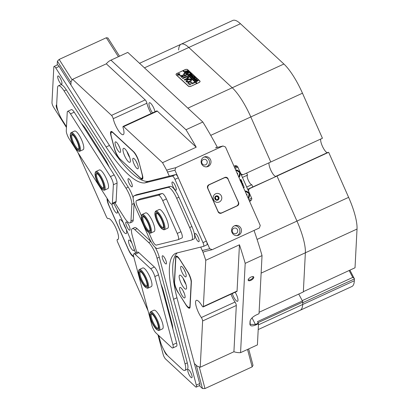 <?xml version="1.0" encoding="UTF-8"?>
<svg xmlns="http://www.w3.org/2000/svg" width="409" height="409" viewBox="0 0 409 409"><rect width="100%" height="100%" fill="white"/><g stroke="black" fill="none" stroke-linecap="round" stroke-linejoin="round"><path stroke-width="0.61" d="M250.886 280.344A3.241 1.421 147.5 0 0 253.575 278.089A3.241 1.421 147.5 0 0 252.987 276.581A3.241 1.421 147.5 0 0 251.06 277.021A3.241 1.421 147.5 0 0 248.217 279.618A3.241 1.421 147.5 0 0 250.886 280.344M248.355 279.306A2.694 1.181 147.5 0 0 248.437 279.715A2.694 1.181 147.5 0 0 250.64 279.654A2.694 1.181 147.5 0 0 252.982 276.821A2.694 1.181 147.5 0 0 252.644 276.576M177.987 292.415A7.955 2.132 65.3 0 1 176.1 288.851A7.955 2.132 65.3 0 1 174.362 282.302L175.655 257.287A7.955 2.132 65.3 0 1 176.841 256.126A7.955 2.132 65.3 0 1 179.709 259.234L187.757 271.878A7.955 2.132 65.3 0 1 191.381 281.99L190.088 307.006A7.955 2.132 65.3 0 1 189.975 307.67A7.955 2.132 65.3 0 1 186.039 305.058L178.089 292.312M119.719 158.999A7.955 2.132 65.3 0 1 115.885 152.971A7.955 2.132 65.3 0 1 114.556 149.27L110.916 135.532A7.955 2.132 65.3 0 1 111.693 131.524A7.955 2.132 65.3 0 1 112.608 132.168L133.631 151.667A7.955 2.132 65.3 0 1 138.799 161.397L142.439 175.129A7.955 2.132 65.3 0 1 142.736 178.646A7.955 2.132 65.3 0 1 140.742 178.498L119.817 158.82M248.662 348.923L253.007 365.324L252.154 366.868L204.986 388.545L202.47 388.55L196.31 365.309L194.372 363.514L197.143 366.091A160.359 42.945 -114.7 0 0 200.221 367.236L202.619 320.968A2.566 0.685 -114.7 0 0 201.335 317.532A11.544 3.093 65.3 0 1 198.084 311.592A11.544 3.093 65.3 0 1 196.315 300.349A11.544 3.093 65.3 0 1 201.949 305.733A2.566 0.685 -114.7 0 0 203.201 306.929A2.566 0.685 -114.7 0 0 203.365 306.546L205.763 260.272A160.359 42.945 -114.7 0 0 203.038 252.302L204.751 251.515M201.335 317.532L235.027 302.046A11.544 3.093 65.3 0 1 231.775 296.106A11.544 3.093 65.3 0 1 230.973 294.163M168.411 169.51L166.698 170.297A160.359 42.945 -114.7 0 0 162.521 162.685L123.636 126.621A2.566 0.685 -114.7 0 0 123.124 126.401A2.566 0.685 -114.7 0 0 123.145 127.905A11.544 3.093 65.3 0 1 123.237 134.658A11.544 3.093 65.3 0 1 115.364 124.924A11.544 3.093 65.3 0 1 113.227 118.702A2.566 0.685 -114.7 0 0 111.514 115.379L72.633 79.31A160.359 42.945 -114.7 0 0 71.079 81.606L70.905 84.898L71.028 82.592L57.403 61.197L59.141 59.433L106.309 37.756L107.945 37.971L119.546 56.197M151.141 113.523A11.544 3.093 65.3 0 1 149.055 109.438A11.544 3.093 65.3 0 1 146.918 103.221L113.227 118.702M152.516 112.894A6.544 1.754 65.3 0 1 150.379 109.111A6.544 1.754 65.3 0 1 149.377 102.736A6.544 1.754 65.3 0 1 153.835 108.257A6.544 1.754 65.3 0 1 155.037 111.734M235.155 292.241A6.544 1.754 65.3 0 1 236.555 294.925A6.544 1.754 65.3 0 1 237.563 301.295A6.544 1.754 65.3 0 1 233.099 295.779A6.544 1.754 65.3 0 1 232.256 293.575M242.435 177.44L247.547 175.088L246.658 173.073M247.419 175.149A5.261 1.411 -114.7 0 0 248.289 180.236A5.261 1.411 -114.7 0 0 251.806 184.694L246.693 187.046M349.168 270.615L352.778 277.414L302.241 300.641L298.744 294.051L302.415 300.968L257.491 321.612L258.508 323.703L257.409 344.905L240.564 352.645L245.19 263.345A160.359 42.945 -114.7 0 0 239.454 244.786L205.763 260.272M302.415 300.968L302.813 302.077L258.043 322.655M258.452 324.812L302.686 304.48A38.487 10.307 65.3 0 1 300.186 310.273A38.487 10.307 -114.7 0 0 302.686 304.48L302.813 302.077M139.546 63.303L181.126 44.192A38.487 10.307 65.3 0 1 188.8 47.47L232.235 87.761A38.487 10.307 65.3 0 1 250.809 116.938A38.487 10.307 -114.7 0 0 232.235 87.761L188.8 47.47A38.487 10.307 -114.7 0 0 181.126 44.192A38.487 10.307 -114.7 0 0 178.626 49.985M240.502 173.073L240.533 173.068A2.566 2.469 76.1 0 0 243.82 174.377L270.773 161.99L250.809 116.938L210.737 135.359M257.087 239.423L296.965 221.095A38.487 10.307 65.3 0 1 305.365 252.788A38.487 10.307 -114.7 0 0 296.965 221.095L277 176.049L275.814 176.34A7.699 2.06 65.3 0 1 271.157 170.865A7.699 2.06 65.3 0 1 269.122 162.746A7.699 2.06 65.3 0 0 270.666 169.817A7.699 2.06 65.3 0 0 275.814 176.34L327.476 152.598A7.699 2.06 65.3 0 1 322.328 146.069A7.699 2.06 65.3 0 1 320.784 139.004M259.101 312.271L303.34 291.939L305.365 252.788L261.131 273.12M258.508 323.703L255.702 324.997C252.067 326.454 250.129 326.157 249.889 324.112L250.073 321.034M250.155 320.712L250.032 321.387C250.502 319.01 252.563 316.878 256.218 314.986L259.025 313.693L262.036 255.605L245.19 263.345M249.454 201.095A2.566 2.469 76.1 0 0 250.374 199.761M247.834 189.623A2.566 2.469 -103.9 0 1 248.861 188.728L277 176.049L250.047 188.437A2.566 2.469 76.1 0 0 248.841 191.811L248.81 191.816M251.806 184.694L252.793 186.923M243.396 174.525L242.21 174.817A2.566 2.469 -103.9 0 1 241.295 174.863M236.095 166.606A2.566 2.469 76.1 0 0 234.49 165.977M251.402 197.675L248.841 191.811M251.438 197.67A2.566 2.469 -103.9 0 1 251.571 198.058M251.627 199.183A2.566 2.469 -103.9 0 1 250.226 201.044L249.51 201.223M249.567 201.346L250.226 201.044M162.521 162.685L196.213 147.199A160.359 42.945 -114.7 0 0 185.988 129.75L202.833 122.01A160.359 42.945 65.3 0 1 217.24 147.071L215.584 147.833M127.705 52.444A160.359 42.945 65.3 0 1 127.746 52.424A160.359 42.945 65.3 0 1 127.792 52.403L110.946 60.149A160.359 42.945 -114.7 0 0 110.9 60.169A160.359 42.945 -114.7 0 0 106.325 63.824L72.633 79.31M200.221 367.236L233.917 351.75A160.359 42.945 -114.7 0 0 240.564 352.645M254.05 230.431A160.359 42.945 65.3 0 1 262.036 255.605M127.792 52.403L202.833 122.01M217.24 147.071L217.378 147.388M185.988 129.75L110.946 60.149M111.514 115.379L145.205 99.893L106.325 63.824M145.205 99.893A2.566 0.685 65.3 0 1 146.918 103.221M123.124 126.401L156.816 110.916A2.566 0.685 65.3 0 1 157.327 111.136L123.636 126.621M196.213 147.199L157.327 111.136M203.365 306.546L237.062 291.06L239.454 244.786M237.062 291.06A2.566 0.685 65.3 0 1 236.893 291.443L203.201 306.929M235.027 302.046A2.566 0.685 65.3 0 1 236.31 305.482L202.619 320.968M233.917 351.75L236.31 305.482M133.717 256.683A7.955 2.132 65.3 0 1 128.538 249.919L108.814 205.405A7.955 2.132 65.3 0 1 107.122 198.452M78.037 152.762L106.279 216.489A2.566 0.685 -114.7 0 0 108.027 218.651A2.566 0.685 -114.7 0 0 108.053 218.641A11.544 3.093 65.3 0 1 108.16 218.58A11.544 3.093 65.3 0 1 115.788 227.777A11.544 3.093 65.3 0 1 117.802 239.562A11.544 3.093 65.3 0 1 117.357 239.638A2.566 0.685 -114.7 0 0 117.255 239.654A2.566 0.685 -114.7 0 0 117.649 242.154L148.032 310.722M203.038 252.302L200.727 247.082L202.256 250.538L209.715 248.692L212.179 249.679L259.347 227.997L260.252 225.466L225.471 146.979L223.007 145.998L175.839 167.675L174.934 170.205L167.475 172.051L169.29 176.151L166.698 170.297M177.153 73.283A2.05 1.074 -14.8 0 0 176.054 74.627A2.05 1.074 -14.8 0 0 176.243 74.929L188.411 86.217A2.05 1.074 -14.8 0 0 191.095 86.212L198.958 82.598A2.05 1.074 -14.8 0 0 200.057 81.253A2.05 1.074 -14.8 0 0 199.868 80.951L187.695 69.663A2.05 1.074 -14.8 0 0 185.016 69.668L177.174 73.349M240.533 173.068L237.905 167.22M237.368 166.391A2.566 2.469 -103.9 0 0 234.654 165.901L233.989 166.202M237.537 166.57A2.566 2.469 -103.9 0 1 237.941 167.209M250.15 320.789L250.19 324.378L255.502 324.444L258.309 323.156M250.006 323.519L249.889 324.112M141.09 178.339A7.699 2.06 -114.7 0 0 142.444 178.84A7.699 2.06 -114.7 0 0 142.782 178.472M111.851 131.601A7.699 2.06 -114.7 0 0 111.355 131.621A7.699 2.06 -114.7 0 0 110.921 133.947M131.32 254.214A7.699 2.06 -114.7 0 0 133.636 256.32M107.429 198.932A7.699 2.06 -114.7 0 0 107.69 201.172M177.005 256.203A7.699 2.06 -114.7 0 0 176.504 256.218A7.699 2.06 -114.7 0 0 176.008 257.358L175.655 257.287M187.48 306.494A7.699 2.06 -114.7 0 0 189.689 307.865A7.699 2.06 -114.7 0 0 190.021 307.502M186.202 275.988A5.772 1.544 -114.7 0 0 184.587 270.472A5.772 1.544 -114.7 0 0 181.494 266.397A5.772 1.544 -114.7 0 0 180.63 267.235A5.772 1.544 -114.7 0 0 183.002 274.142A5.772 1.544 -114.7 0 0 186.126 276.474A5.772 1.544 -114.7 0 0 186.202 275.988M185.113 297.057A5.772 1.544 -114.7 0 0 183.493 291.535A5.772 1.544 -114.7 0 0 180.4 287.461A5.772 1.544 -114.7 0 0 179.541 288.304A5.772 1.544 -114.7 0 0 181.908 295.211A5.772 1.544 -114.7 0 0 185.032 297.537A5.772 1.544 -114.7 0 0 185.113 297.057M186.586 287.982A7.699 2.06 -114.7 0 0 183.943 279.674A7.699 2.06 -114.7 0 0 179.658 275.15A7.699 2.06 -114.7 0 0 179.157 276.31A7.699 2.06 -114.7 0 0 181.806 284.618A7.699 2.06 -114.7 0 0 186.085 289.137A7.699 2.06 -114.7 0 0 186.586 287.982M185.364 303.79A8.983 2.403 -114.7 0 0 189.357 307.343A8.983 2.403 -114.7 0 0 189.94 305.988L191.161 282.425A8.983 2.403 -114.7 0 0 187.066 271.003L180.379 260.502A8.983 2.403 -114.7 0 0 176.391 256.949A8.983 2.403 -114.7 0 0 175.804 258.304L174.587 281.867A8.983 2.403 -114.7 0 0 178.682 293.284L185.364 303.79M183.15 278.314A7.699 2.06 -114.7 0 0 185.962 284.429M183.206 290.973A3.333 0.895 -114.7 0 0 184.193 293.12M184.301 269.904A3.333 0.895 -114.7 0 0 185.287 272.057M116.565 142.368A5.772 1.544 -114.7 0 0 115.9 141.903A5.772 1.544 -114.7 0 0 115.548 145.532A5.772 1.544 -114.7 0 0 119.085 151.877A5.772 1.544 -114.7 0 0 120.532 151.979A5.772 1.544 -114.7 0 0 119.566 147.25A5.772 1.544 -114.7 0 0 116.565 142.368M118.707 145.415A3.333 0.895 -114.7 0 0 119.694 147.567M134.27 158.789A5.772 1.544 -114.7 0 0 133.6 158.324A5.772 1.544 -114.7 0 0 133.247 161.954A5.772 1.544 -114.7 0 0 136.79 168.298A5.772 1.544 -114.7 0 0 138.232 168.401A5.772 1.544 -114.7 0 0 137.271 163.672A5.772 1.544 -114.7 0 0 134.27 158.789M136.407 161.836A3.333 0.895 -114.7 0 0 137.398 163.983M124.996 148.994A7.699 2.06 -114.7 0 0 123.462 148.339A7.699 2.06 -114.7 0 0 123.968 154.178A7.699 2.06 -114.7 0 0 128.354 161.673A7.699 2.06 -114.7 0 0 129.888 162.327A7.699 2.06 -114.7 0 0 129.382 156.489A7.699 2.06 -114.7 0 0 124.996 148.994M126.954 151.499A7.699 2.06 -114.7 0 0 129.765 157.613M138.937 162.404A8.983 2.403 -114.7 0 0 133.109 151.417L113.303 133.048A8.983 2.403 -114.7 0 0 111.509 132.281A8.983 2.403 -114.7 0 0 111.391 136.851L114.413 148.262A8.983 2.403 -114.7 0 0 120.246 159.249L140.052 177.618A8.983 2.403 -114.7 0 0 141.841 178.38A8.983 2.403 -114.7 0 0 141.964 173.815L139.05 162.353M131.933 243.197A5.772 1.544 -114.7 0 0 129.367 240.124A5.772 1.544 -114.7 0 0 129.765 245.717A5.772 1.544 -114.7 0 0 133.999 250.201A5.772 1.544 -114.7 0 0 134.019 248.795M111.923 204.183A5.772 1.544 -114.7 0 0 113.15 208.232A5.772 1.544 -114.7 0 0 117.383 212.716A5.772 1.544 -114.7 0 0 117.04 209.71M123.569 223.273A7.699 2.06 -114.7 0 0 119.771 219.602A7.699 2.06 -114.7 0 0 120.952 227.102A7.699 2.06 -114.7 0 0 126.197 233.59A7.699 2.06 -114.7 0 0 126.079 228.902M123.262 222.767A7.699 2.06 -114.7 0 0 124.321 225.553A7.699 2.06 -114.7 0 0 126.064 228.866M107.536 199.106A8.983 2.403 -114.7 0 0 109.489 206.668L128.073 248.606A8.983 2.403 -114.7 0 0 133.61 256.198M248.723 199.449L251.601 198.125L237.9 167.199L235.017 168.523M239.945 180.236L240.957 179.5L241.238 180.139L240.896 180.047M240.502 180.896L241.315 180.308L241.596 180.947L241.259 180.855M240.86 181.703L241.673 181.115L241.954 181.754L241.474 181.719M241.392 182.905L241.576 182.496M242.133 182.077L241.213 182.501L242.159 182.133L241.596 183.365M241.821 183.876L242.598 183.201L242.905 183.902L242.332 183.805M242.164 184.648L242.915 184.49L243.432 185.4L242.573 184.704M243.595 186.075L243.549 185.717L243.631 186.069M234.582 167.537L237.21 166.33L235.369 166.785A1.028 0.276 65.3 0 1 235.379 166.78M237.21 166.33A1.028 0.276 65.3 0 1 237.9 167.199M251.601 198.125A1.028 0.276 65.3 0 1 251.76 199.122A1.028 0.276 65.3 0 1 251.75 199.127L251.76 199.122M243.018 186.801L244.301 186.974L243.6 188.043M243.508 187.746L244.219 187.01L243.631 186.893M243.411 187.772L244.117 187.031L243.074 187.107M243.432 185.4L242.675 184.679L242.414 185.4M242.675 184.679L243.104 184.894M242.082 185.119L242.419 184.525L242.915 184.49M242.854 183.922L241.893 184.03M241.831 183.892L242.588 183.498L242.44 183.252M241.438 183.007L241.693 182.445L241.274 182.639M241.576 181.693L240.809 182.061M240.865 181.719L241.514 181.161M241.545 180.972L240.446 181.299M240.507 180.911L241.157 180.354M241.187 180.164L240.088 180.481M240.19 180.083L240.799 179.546M237.67 174.505L237.619 173.222L236.929 172.833M237.154 173.339L237.619 173.222M247.01 195.589L246.964 194.306L246.274 193.917M246.494 194.423L246.964 194.306M177.608 74.755A1.155 0.603 -14.8 0 0 177.618 74.811A1.155 0.603 -14.8 0 0 177.895 75.087M178.206 73.947A1.155 0.603 -14.8 0 0 177.588 74.704A1.155 0.603 -14.8 0 0 179.203 74.873A1.155 0.603 -14.8 0 0 179.822 74.116A1.155 0.603 -14.8 0 0 178.206 73.947M179.26 74.924A1.283 0.67 -14.8 0 0 179.945 74.08A1.283 0.67 -14.8 0 0 178.155 73.896A1.283 0.67 -14.8 0 0 177.465 74.74A1.283 0.67 -14.8 0 0 179.26 74.924M179.955 74.136A1.283 0.67 -14.8 0 0 179.546 73.84M184.27 73.104L182.731 75.466L179.653 75.588L180.328 76.094L184.29 76.146L186.555 75.174L186.054 74.714L183.789 75.481L184.97 73.543L184.27 73.104M184.934 73.487L184.208 73.283L182.762 75.573L179.694 75.639M187.562 79.433A2.889 1.513 -14.8 0 0 186.018 81.325A2.889 1.513 -14.8 0 0 186.141 81.59L187.24 81.115A1.667 0.874 165.2 0 1 187.199 81.013A1.667 0.874 165.2 0 1 188.089 79.919A1.667 0.874 165.2 0 1 190.103 79.801L191.156 79.285A2.889 1.513 -14.8 0 0 187.562 79.433M191.156 79.377A2.889 1.513 -14.8 0 0 187.593 79.535A2.889 1.513 -14.8 0 0 186.034 81.376M189.551 75.108L189.193 74.97L190.64 74.494L191.979 74.397L191.877 74.939L190.221 75.926L189.807 75.537L191.34 75.026L191.877 74.428L190.717 74.545L189.571 75.266M191.821 74.387L191.877 74.939M190.492 75.609L190.262 75.905M188.769 74.147L189.745 74.121L190.395 72.966L190.829 73.369L190.027 74.182L191.008 73.538L191.422 73.922L189.178 74.954L188.764 74.571L189.986 74.203L188.794 74.233M189.791 74.203L190.333 72.996M190.027 74.182L190.977 73.6M189.858 72.945L190.262 72.879M188.212 73.395L187.716 73.6L186.918 72.858L187.378 72.628L187.353 73.129L189.367 72.015L189.781 72.398L187.491 73.257L188.212 73.395M187.23 72.761L187.353 73.129M187.378 73.237L189.336 72.071M186.315 72.347L186.985 71.381L188.636 71.294L187.956 72.275L186.939 72.521L186.228 72.204M186.346 72.449L187.01 71.488L188.738 71.447M197.235 83.39L183.385 70.491L185.072 69.719A1.922 1.007 -14.8 0 1 187.583 69.714L199.756 81.002A1.922 1.007 -14.8 0 1 199.929 81.284L200.027 81.647M197.215 83.324L198.902 82.546A1.922 1.007 -14.8 0 0 199.929 81.284M185.456 71.503L185.671 70.854L186.729 71.048L187.659 70.43L188.074 70.813L185.829 71.846L185.308 71.294M185.487 71.611L185.696 70.962L186.755 71.156L187.634 70.491M190.712 76.422L191.376 75.455L193.033 75.374L192.353 76.35L191.335 76.601L190.625 76.278M190.742 76.529L191.407 75.563L193.13 75.527M191.887 76.78L191.898 77.347L192.864 76.907L192.23 76.749L192.951 76.417L192.961 76.861L193.912 76.232L194.326 76.616L192.082 77.649L191.376 76.994L191.857 76.749L191.898 77.347M192.966 76.432L192.961 76.861M192.987 76.969L193.886 76.294M194.178 76.953L194.582 76.887M192.818 78.242L192.532 77.981L195.165 77.347L194.045 78.206L195.645 77.792L193.794 79.239L193.431 78.901L195.047 77.981L193.355 78.83L192.976 78.477L194.592 77.582L192.803 78.288M194.183 79.51L193.897 79.249L196.535 78.62L195.415 79.474L197.01 79.06L195.165 80.507L194.802 80.169L196.412 79.249L194.725 80.098L194.347 79.745L195.957 78.85L194.168 79.556M195.553 80.783L195.267 80.517L197.9 79.888L196.78 80.742L198.38 80.333L196.53 81.774L196.167 81.437L197.782 80.517L196.09 81.365L195.712 81.018L197.327 80.118L195.507 80.706M191.039 86.161A1.922 1.007 -14.8 0 1 188.523 86.166L176.356 74.878A1.922 1.007 -14.8 0 1 176.177 74.596A1.922 1.007 -14.8 0 1 177.209 73.334L182.823 70.752L196.657 83.579L191.059 86.227M188.856 82.73L187.843 83.196L189.602 84.827L190.64 84.581L188.856 82.73L187.874 83.226M187.532 77.485A1.283 0.67 165.2 0 1 187.562 77.562A1.283 0.67 165.2 0 1 186.877 78.405L184.137 79.76L184.704 80.092L187.373 78.865A2.439 1.278 -14.8 0 0 188.682 77.265A2.439 1.278 -14.8 0 0 188.569 77.04L187.532 77.485M185.717 77.327A1.283 0.67 165.2 0 1 187.261 77.235L188.258 76.749A2.439 1.278 -14.8 0 0 185.216 76.866L182.542 78.093L182.838 78.554L185.717 77.327M187.511 81.371L186.463 81.887A2.889 1.513 -14.8 0 0 189.807 81.846A2.889 1.513 -14.8 0 0 191.601 79.847A2.889 1.513 -14.8 0 0 191.473 79.581L190.379 80.057A1.667 0.874 165.2 0 1 190.42 80.159A1.667 0.874 165.2 0 1 189.433 81.294A1.667 0.874 165.2 0 1 187.511 81.371L186.489 81.902M181.57 77.378L183.268 76.626L182.685 76.263L181.274 76.912L181.57 77.378M192.414 83.073L191.228 82.163L190.405 82.603L191.831 83.937L194.684 82.72L194.393 82.26L192.44 83.18L191.458 82.265L190.451 82.654M178.585 74.474L178.871 73.85L178.667 74.469L179.485 74.418L178.252 74.985L178.073 74.397L178.534 74.397L178.84 73.865M178.027 74.775L178.073 74.397L178.559 74.504M197.215 83.4L183.416 70.599L182.91 70.829M194.75 82.674L194.214 82.362L192.44 83.18M183.252 76.677L182.716 76.371L181.233 77.066M190.43 80.215A1.667 0.874 165.2 0 1 190.451 80.266A1.667 0.874 165.2 0 1 189.464 81.401A1.667 0.874 165.2 0 1 187.542 81.478M191.611 79.898A2.889 1.513 -14.8 0 0 191.504 79.689L190.41 80.118M188.258 76.836A2.439 1.278 -14.8 0 0 185.246 76.969L182.506 78.247M187.573 77.618A1.283 0.67 165.2 0 1 187.593 77.669A1.283 0.67 165.2 0 1 186.903 78.513L184.168 79.786M188.692 77.321A2.439 1.278 -14.8 0 0 188.6 77.143L187.593 77.669M186.622 75.128L186.085 74.821L183.789 75.481M190.706 84.53L188.881 82.838M177.695 74.331A1.283 0.67 -14.8 0 0 177.486 74.791M179.745 74.596A1.155 0.603 -14.8 0 0 179.853 74.218A1.155 0.603 -14.8 0 0 179.832 74.167M178.053 74.883L178.104 74.504M178.171 74.791L178.682 74.55L178.191 74.484L178.196 74.893M178.084 74.832L178.191 74.484M187.685 70.537L188.017 70.844M185.885 71.11L185.706 71.636L186.668 71.197L185.86 71.002L185.676 71.534L186.642 71.089M188.462 71.284L188.743 71.503M186.862 72.408L186.458 72.112L186.887 72.516L188.554 71.744L188.544 71.34L187.194 71.519L186.432 72.004L186.862 72.408L188.544 71.34M186.432 72.004L186.453 72.419M189.393 72.117L189.72 72.424M187.757 73.554L188.212 73.477M190.42 73.073L190.768 73.395M191.039 73.646L191.366 73.947M188.989 74.719L189.986 74.203M188.8 74.254L188.314 74.065M192.01 74.504L191.903 75.046M190.108 75.685L191.34 75.026M191.371 75.133L191.908 74.535M192.859 75.363L193.14 75.578M191.254 76.483L190.855 76.186L191.284 76.59L192.951 75.818L192.941 75.414L191.591 75.593L190.824 76.084L191.254 76.483L192.941 75.414M190.824 76.084L190.85 76.498M191.928 77.454L192.864 76.907M192.992 76.539L192.818 76.81L192.992 76.539M193.943 76.34L194.27 76.641M191.918 76.882L191.714 77.255L191.918 76.882M192.813 78.114L192.532 77.981M194.602 77.618L195.052 77.495M195.057 78.012L195.538 77.868M193.759 79.003L193.978 78.738M194.004 78.845L195.047 77.981M193.319 78.584L193.559 78.308M193.59 78.416L194.592 77.582M194.152 79.28L193.897 79.249M195.967 78.891L196.417 78.763M196.422 79.285L196.903 79.136M195.129 80.271L195.344 80.006M195.374 80.113L196.412 79.249M194.689 79.852L194.929 79.576M194.955 79.683L195.957 78.85M195.522 80.547L195.267 80.517M197.337 80.159L197.787 80.031M197.792 80.553L198.273 80.404M196.494 81.539L196.714 81.279M196.739 81.381L197.782 80.517M196.054 81.12L196.294 80.844M196.325 80.951L197.327 80.118M59.714 82.347A4.489 1.201 -114.7 0 0 61.938 83.819A4.489 1.201 -114.7 0 0 59.954 77.736A4.489 1.201 -114.7 0 0 58.339 75.982A4.489 1.201 -114.7 0 0 57.797 77.833A4.489 1.201 -114.7 0 0 59.714 82.347M196.867 239.914A4.489 1.201 -114.7 0 0 199.091 241.392A4.489 1.201 -114.7 0 0 197.102 235.308A4.489 1.201 -114.7 0 0 195.487 233.549A4.489 1.201 -114.7 0 0 194.95 235.4A4.489 1.201 -114.7 0 0 196.867 239.914M174.024 188.37A4.489 1.201 -114.7 0 0 176.248 189.848A4.489 1.201 -114.7 0 0 174.265 183.764A4.489 1.201 -114.7 0 0 172.644 182.005A4.489 1.201 -114.7 0 0 172.107 183.856A4.489 1.201 -114.7 0 0 174.024 188.37M163.902 350.053A4.489 1.201 -114.7 0 0 165.476 353.361A4.489 1.201 -114.7 0 0 167.24 355.16M189.817 375.937A4.489 1.201 -114.7 0 0 192.041 377.415A4.489 1.201 -114.7 0 0 190.057 371.331A4.489 1.201 -114.7 0 0 188.442 369.572A4.489 1.201 -114.7 0 0 187.9 371.423A4.489 1.201 -114.7 0 0 189.817 375.937M172.363 176.105L175.732 174.561A3.85 1.033 65.3 0 1 177.394 176.1A3.85 1.033 65.3 0 1 178.309 177.823L174.94 179.372A3.85 1.033 -114.7 0 0 174.024 177.649A3.85 1.033 -114.7 0 0 172.363 176.105L144.812 182.92L148.181 181.371A96.217 25.767 65.3 0 1 109.454 145.451L59.141 66.416L55.772 67.966A3.85 1.033 -114.7 0 0 54.065 66.442A3.85 1.033 -114.7 0 0 53.814 67.025L51.974 102.572A3.85 1.033 -114.7 0 0 53.727 107.465L66.452 127.455M127.802 228.391A4.489 1.201 -114.7 0 0 130.026 229.868A4.489 1.201 -114.7 0 0 128.037 223.784A4.489 1.201 -114.7 0 0 126.422 222.031A4.489 1.201 -114.7 0 0 125.885 223.876A4.489 1.201 -114.7 0 0 127.802 228.391M164.213 262.164A4.489 1.201 -114.7 0 0 166.437 263.641A4.489 1.201 -114.7 0 0 164.449 257.558A4.489 1.201 -114.7 0 0 162.833 255.804A4.489 1.201 -114.7 0 0 162.296 257.65A4.489 1.201 -114.7 0 0 164.213 262.164M130.047 185.062A4.489 1.201 -114.7 0 0 132.271 186.54A4.489 1.201 -114.7 0 0 130.282 180.456A4.489 1.201 -114.7 0 0 128.666 178.697A4.489 1.201 -114.7 0 0 128.129 180.548A4.489 1.201 -114.7 0 0 130.047 185.062M157.956 334.818L163.13 354.347A3.85 1.033 -114.7 0 0 165.63 359.056L195.502 386.761A3.85 1.033 -114.7 0 0 196.269 387.093A3.85 1.033 -114.7 0 0 196.325 385.135L173.569 299.291L176.939 297.742A96.217 25.767 65.3 0 1 177.358 252.859M203.559 246.376A3.85 1.033 -114.7 0 0 202.971 242.629L206.34 241.08A3.85 1.033 65.3 0 1 206.928 244.827L203.559 246.376A3.85 1.033 -114.7 0 1 203.513 246.397L175.957 253.207A96.217 25.767 -114.7 0 0 175.65 253.34A96.217 25.767 -114.7 0 0 173.569 299.291M202.971 242.629L174.94 179.372M55.772 67.966L106.084 147A96.217 25.767 -114.7 0 0 144.812 182.92M135.522 253.043A96.217 25.767 -114.7 0 0 113.728 203.36M56.682 104.903A4.489 1.201 -114.7 0 0 56.299 106.795A4.489 1.201 -114.7 0 0 57.991 110.946M196.325 385.135L199.694 383.586L176.939 297.742M199.694 383.586A3.85 1.033 65.3 0 1 199.638 385.544L196.269 387.093M54.065 66.442L57.434 64.898A3.85 1.033 65.3 0 1 59.141 66.416M175.732 174.561L148.181 181.371M206.34 241.08L178.309 177.823M106.084 147L109.454 145.451M252.154 366.868L247.532 349.444M199.249 366.919L204.986 388.545M202.47 388.55L199.362 385.672M57.209 65L57.403 61.197M118.385 56.728L106.309 37.756M59.141 59.433L72.173 79.908M217.634 199.929A2.05 1.973 76.1 0 0 218.6 197.23A2.05 1.973 76.1 0 0 215.972 196.182A2.05 1.973 76.1 0 0 215.006 198.881A2.05 1.973 76.1 0 0 217.634 199.929M217.332 199.551A1.605 1.544 76.1 0 0 216.3 196.53A1.605 1.544 76.1 0 0 215.226 198.595A1.605 1.544 76.1 0 0 217.332 199.551M215.696 199.301A1.605 1.544 76.1 0 0 215.246 197.47M238.611 235.201A5.133 4.939 76.1 0 0 235.303 225.533A5.133 4.939 76.1 0 0 231.872 232.148A5.133 4.939 76.1 0 0 238.611 235.201M236.969 235.625A5.133 4.939 76.1 0 0 234.541 225.794M236.141 233.539A2.889 2.776 76.1 0 0 234.28 228.099A2.889 2.776 76.1 0 0 232.353 231.821A2.889 2.776 76.1 0 0 236.141 233.539M208.14 166.437A5.133 4.939 76.1 0 0 204.832 156.77A5.133 4.939 76.1 0 0 201.402 163.385A5.133 4.939 76.1 0 0 208.14 166.437M206.499 166.862A5.133 4.939 76.1 0 0 204.071 157.03M205.671 164.771A2.889 2.776 76.1 0 0 203.81 159.336A2.889 2.776 76.1 0 0 201.882 163.053A2.889 2.776 76.1 0 0 205.671 164.771M223.007 145.998L215.548 147.843M168.38 169.52L175.839 167.675M174.934 170.205L209.715 248.692M212.179 249.679L204.72 251.52M228.074 178.779A2.566 2.469 76.1 0 0 224.786 177.47L208.841 184.796A2.566 2.469 76.1 0 0 207.634 188.176L218.12 211.836A2.566 2.469 76.1 0 0 221.402 213.145L237.353 205.819A2.566 2.469 76.1 0 0 238.559 202.445L227.854 178.835M226.392 177.787A2.566 2.469 76.1 0 0 224.878 177.429M220.635 213.355A2.566 2.469 76.1 0 0 220.727 213.314L221.908 212.772M221.412 196.085A4.489 4.32 76.1 0 0 215.666 193.789A4.489 4.32 76.1 0 0 213.549 199.694A4.489 4.32 76.1 0 0 219.296 201.99A4.489 4.32 76.1 0 0 221.412 196.085M218.851 197.133A2.244 2.163 76.1 0 0 216.351 195.855A2.244 2.163 76.1 0 0 214.924 198.938A2.244 2.163 76.1 0 0 217.424 200.216A2.244 2.163 76.1 0 0 218.851 197.133M217.383 200.226A2.244 2.163 76.1 0 0 218.769 197.153A2.244 2.163 76.1 0 0 216.305 195.865M238.135 201.79A3.206 3.088 -103.9 0 1 236.627 206.008L222.026 212.721A3.206 3.088 -103.9 0 1 217.92 211.085L208.058 188.825A3.206 3.088 -103.9 0 1 209.566 184.607L224.168 177.895A3.206 3.088 -103.9 0 1 228.273 179.536L238.135 201.79M221.499 212.905L220.819 213.074A3.206 3.088 -103.9 0 1 219.122 212.997M223.605 178.012A3.206 3.088 -103.9 0 1 224.014 177.879L224.694 177.71M167.598 228.227A10.261 2.751 -114.7 0 0 167.731 228.181A10.261 2.751 -114.7 0 0 166.054 217.946A10.261 2.751 -114.7 0 0 159.295 209.485A10.261 2.751 -114.7 0 0 159.162 209.531L155.793 211.08A10.261 2.751 65.3 0 1 160.722 215.742A10.261 2.751 65.3 0 1 164.863 226.126A10.261 2.751 65.3 0 1 164.362 229.73A10.261 2.751 65.3 0 1 163.503 229.679L162.726 229.357A9.622 2.577 -114.7 0 0 164.004 226.024A9.622 2.577 -114.7 0 0 159.469 215.262A9.622 2.577 -114.7 0 0 155.006 212.562A9.622 2.577 -114.7 0 0 155.031 215.298A9.622 2.577 -114.7 0 0 162.726 229.357M154.035 231.581A10.261 2.751 -114.7 0 0 154.167 231.535A10.261 2.751 -114.7 0 0 152.491 221.3A10.261 2.751 -114.7 0 0 145.732 212.838A10.261 2.751 -114.7 0 0 145.599 212.884L142.23 214.434A10.261 2.751 65.3 0 1 150.256 225.666A10.261 2.751 65.3 0 1 150.798 233.084A10.261 2.751 65.3 0 1 149.934 233.033L149.162 232.711A9.622 2.577 -114.7 0 0 149.459 225.809A9.622 2.577 -114.7 0 0 144.868 217.199A9.622 2.577 -114.7 0 0 141.442 215.916A9.622 2.577 -114.7 0 0 142.444 222.225A9.622 2.577 -114.7 0 0 149.162 232.711M140.093 198.968A6.416 1.718 65.3 0 1 140.169 198.922A6.416 1.718 65.3 0 1 140.251 198.897L162.122 193.488A6.416 1.718 65.3 0 1 166.412 198.927L180.947 231.729A6.416 1.718 65.3 0 1 181.933 237.977L178.227 239.679A6.416 1.718 -114.7 0 0 177.24 233.432L162.705 200.63A6.416 1.718 -114.7 0 0 158.416 195.19L136.545 200.599A6.416 1.718 -114.7 0 0 136.463 200.625A6.416 1.718 -114.7 0 0 137.444 206.872L141.448 215.906M148.815 232.532L151.979 239.674A6.416 1.718 -114.7 0 0 156.269 245.114L178.14 239.705A6.416 1.718 -114.7 0 0 178.227 239.679M79.755 151.253L83.124 149.704A10.261 2.751 -114.7 0 0 79.111 135.113A10.261 2.751 -114.7 0 0 74.55 131.054L71.181 132.603A10.261 2.751 65.3 0 1 76.56 138.027A10.261 2.751 65.3 0 1 80.409 148.907A10.261 2.751 65.3 0 1 79.755 151.253A10.261 2.751 65.3 0 1 78.891 151.202L78.114 150.88A9.622 2.577 -114.7 0 0 79.54 148.728A9.622 2.577 -114.7 0 0 75.287 137.439A9.622 2.577 -114.7 0 0 70.394 134.086A9.622 2.577 -114.7 0 0 70.271 135.64A9.622 2.577 -114.7 0 0 73.257 144.679A9.622 2.577 -114.7 0 0 78.114 150.88M104.52 190.154L107.889 188.605A10.261 2.751 -114.7 0 0 103.876 174.014A10.261 2.751 -114.7 0 0 99.315 169.955L95.946 171.504A10.261 2.751 65.3 0 1 100.854 176.121A10.261 2.751 65.3 0 1 105.006 186.468A10.261 2.751 65.3 0 1 104.52 190.154A10.261 2.751 65.3 0 1 103.656 190.108L102.879 189.786A9.622 2.577 -114.7 0 0 104.147 186.376A9.622 2.577 -114.7 0 0 99.597 175.65A9.622 2.577 -114.7 0 0 95.159 172.992A9.622 2.577 -114.7 0 0 95.2 175.804A9.622 2.577 -114.7 0 0 102.879 189.786M67.654 111.335L71.36 109.632A6.416 1.718 65.3 0 1 74.208 112.168L114.142 174.904A6.416 1.718 65.3 0 1 117.066 183.058L116.11 201.489A6.416 1.718 65.3 0 1 115.696 202.455L111.989 204.157A6.416 1.718 -114.7 0 0 112.403 203.196L113.359 184.761A6.416 1.718 -114.7 0 0 110.435 176.606L70.501 113.876A6.416 1.718 -114.7 0 0 67.654 111.335A6.416 1.718 -114.7 0 0 67.234 112.301L66.284 130.737A6.416 1.718 -114.7 0 0 69.208 138.891L109.142 201.622A6.416 1.718 -114.7 0 0 111.989 204.157M159.147 330.411L162.516 328.862A10.261 2.751 -114.7 0 0 162.654 323.642A10.261 2.751 -114.7 0 0 158.375 314.076A10.261 2.751 -114.7 0 0 153.942 310.211L150.573 311.76A10.261 2.751 65.3 0 1 157.971 321.341A10.261 2.751 65.3 0 1 159.147 330.411A10.261 2.751 65.3 0 1 158.283 330.365L157.511 330.043A9.622 2.577 -114.7 0 0 157.214 321.581A9.622 2.577 -114.7 0 0 149.791 313.248A9.622 2.577 -114.7 0 0 151.386 321.106A9.622 2.577 -114.7 0 0 157.511 330.043M147.946 288.156L151.315 286.607A10.261 2.751 -114.7 0 0 151.458 281.387A10.261 2.751 -114.7 0 0 147.179 271.816A10.261 2.751 -114.7 0 0 142.746 267.956L139.377 269.505A10.261 2.751 65.3 0 1 144.045 273.744A10.261 2.751 65.3 0 1 148.283 283.734A10.261 2.751 65.3 0 1 147.946 288.156A10.261 2.751 65.3 0 1 147.082 288.105L146.31 287.783A9.622 2.577 -114.7 0 0 147.434 283.688A9.622 2.577 -114.7 0 0 142.807 273.33A9.622 2.577 -114.7 0 0 138.59 270.988A9.622 2.577 -114.7 0 0 138.763 274.49A9.622 2.577 -114.7 0 0 146.31 287.783M133.896 253.79L137.603 252.087A6.416 1.718 65.3 0 1 138.881 252.634L154.372 267A6.416 1.718 65.3 0 1 158.539 274.848L176.601 342.987A6.416 1.718 65.3 0 1 176.509 346.249L172.808 347.952A6.416 1.718 -114.7 0 0 172.895 344.69L154.832 276.55A6.416 1.718 -114.7 0 0 150.665 268.703L135.174 254.337A6.416 1.718 -114.7 0 0 133.896 253.79A6.416 1.718 -114.7 0 0 133.809 257.051L151.872 325.191A6.416 1.718 -114.7 0 0 156.039 333.038L171.524 347.405A6.416 1.718 -114.7 0 0 172.808 347.952M133.181 197.976A12.827 3.436 -114.7 0 0 128.232 187.133L66.319 89.873A12.827 3.436 -114.7 0 0 60.619 84.796L58.375 85.829A12.827 3.436 -114.7 0 0 57.541 87.761L56.687 104.218A12.827 3.436 -114.7 0 0 62.536 120.527L66.488 126.734M114.919 202.813L124.448 217.787A12.827 3.436 -114.7 0 0 130.149 222.859A12.827 3.436 -114.7 0 0 130.982 220.932L131.836 204.474A12.827 3.436 -114.7 0 0 125.982 188.166L64.075 90.905A12.827 3.436 -114.7 0 0 58.375 85.829M130.149 222.859L132.393 221.826A12.827 3.436 -114.7 0 0 133.227 219.899L134.08 203.442A12.827 3.436 -114.7 0 0 134.091 203.222M109.269 167.25A21.81 5.838 -114.7 0 0 104.377 158.135L86.544 130.123A21.81 5.838 -114.7 0 0 81.514 123.651M191.622 240.047L193.866 239.014A12.827 3.436 -114.7 0 0 191.903 226.52L178.922 197.23A12.827 3.436 -114.7 0 0 170.343 186.356L136.432 194.74A12.827 3.436 -114.7 0 0 136.263 194.796L134.019 195.829A12.827 3.436 -114.7 0 0 135.987 208.324L148.963 237.609A12.827 3.436 -114.7 0 0 157.547 248.488L191.458 240.103A12.827 3.436 -114.7 0 0 191.622 240.047A12.827 3.436 -114.7 0 0 189.653 227.552L176.678 198.263A12.827 3.436 -114.7 0 0 168.094 187.388L134.188 195.768A12.827 3.436 -114.7 0 0 134.019 195.829M158.764 335.564L160.149 340.794A12.827 3.436 -114.7 0 0 168.482 356.49L182.312 369.322A12.827 3.436 -114.7 0 0 184.868 370.411A12.827 3.436 -114.7 0 0 185.042 363.887L157.041 258.243A12.827 3.436 -114.7 0 0 148.707 242.547L134.878 229.72A12.827 3.436 -114.7 0 0 132.322 228.631A12.827 3.436 -114.7 0 0 132.148 235.155L136.739 252.481M184.868 370.411L187.112 369.378A12.827 3.436 -114.7 0 0 187.291 362.855L159.285 257.215A12.827 3.436 -114.7 0 0 155.231 247.404M150.875 241.443L137.122 228.687A12.827 3.436 -114.7 0 0 134.566 227.598L132.322 228.631M172.874 328.933A21.81 5.838 -114.7 0 0 171.749 322.399L163.687 291.975A21.81 5.838 -114.7 0 0 160.947 283.943M70.89 136.509A8.338 2.234 65.3 0 1 72.127 134.648A8.338 2.234 65.3 0 1 76.34 140.026A8.338 2.234 65.3 0 1 78.922 147.859A8.338 2.234 65.3 0 1 78.814 149.203A8.338 2.234 65.3 0 1 74.576 146.294A8.338 2.234 65.3 0 1 70.89 136.509M72.546 134.878A7.699 2.06 -114.7 0 0 72.255 134.934A7.699 2.06 -114.7 0 0 71.759 136.688A7.699 2.06 -114.7 0 0 74.648 144.847A7.699 2.06 -114.7 0 0 78.681 148.922A7.699 2.06 -114.7 0 0 78.911 148.733M70.394 134.086L70.655 133.288A10.261 2.751 65.3 0 1 71.181 132.603M95.159 172.992L95.42 172.189A10.261 2.751 65.3 0 1 95.946 171.504M103.549 185.671A8.338 2.234 65.3 0 1 103.579 188.109A8.338 2.234 65.3 0 1 99.735 185.804A8.338 2.234 65.3 0 1 95.793 176.509A8.338 2.234 65.3 0 1 96.892 173.549A8.338 2.234 65.3 0 1 103.549 185.671M97.311 173.784A7.699 2.06 -114.7 0 0 97.02 173.835A7.699 2.06 -114.7 0 0 96.657 176.601A7.699 2.06 -114.7 0 0 99.77 184.362A7.699 2.06 -114.7 0 0 103.446 187.823A7.699 2.06 -114.7 0 0 103.676 187.634M155.006 212.562L155.267 211.765A10.261 2.751 65.3 0 1 155.793 211.08M163.406 225.308A8.338 2.234 65.3 0 1 163.426 227.68A8.338 2.234 65.3 0 1 159.556 225.344A8.338 2.234 65.3 0 1 155.63 216.013A8.338 2.234 65.3 0 1 156.734 213.125A8.338 2.234 65.3 0 1 163.406 225.308M157.158 213.36A7.699 2.06 -114.7 0 0 156.862 213.411A7.699 2.06 -114.7 0 0 156.489 216.116A7.699 2.06 -114.7 0 0 159.592 223.902A7.699 2.06 -114.7 0 0 163.293 227.399A7.699 2.06 -114.7 0 0 163.523 227.21M148.994 225.569A8.338 2.234 65.3 0 1 149.863 231.034A8.338 2.234 65.3 0 1 146.892 229.924A8.338 2.234 65.3 0 1 142.91 222.46A8.338 2.234 65.3 0 1 143.17 216.479A8.338 2.234 65.3 0 1 148.994 225.569M143.595 216.714A7.699 2.06 -114.7 0 0 143.298 216.765A7.699 2.06 -114.7 0 0 143.707 222.322A7.699 2.06 -114.7 0 0 149.73 230.753A7.699 2.06 -114.7 0 0 149.96 230.564M141.442 215.916L141.703 215.119A10.261 2.751 65.3 0 1 142.23 214.434M146.857 283.074A8.338 2.234 65.3 0 1 147.01 286.106A8.338 2.234 65.3 0 1 143.354 284.081A8.338 2.234 65.3 0 1 139.341 275.104A8.338 2.234 65.3 0 1 140.318 271.55A8.338 2.234 65.3 0 1 146.857 283.074M140.737 271.786A7.699 2.06 -114.7 0 0 140.445 271.837A7.699 2.06 -114.7 0 0 140.195 275.15A7.699 2.06 -114.7 0 0 143.37 282.645A7.699 2.06 -114.7 0 0 146.877 285.825A7.699 2.06 -114.7 0 0 147.107 285.635M138.59 270.988L138.85 270.191A10.261 2.751 65.3 0 1 139.377 269.505M156.826 321.551A8.338 2.234 65.3 0 1 158.211 328.366A8.338 2.234 65.3 0 1 151.775 321.142A8.338 2.234 65.3 0 1 151.519 313.805A8.338 2.234 65.3 0 1 156.826 321.551M151.938 314.04A7.699 2.06 -114.7 0 0 151.647 314.092A7.699 2.06 -114.7 0 0 152.531 320.896A7.699 2.06 -114.7 0 0 158.073 328.079A7.699 2.06 -114.7 0 0 158.303 327.89M149.791 313.248L150.052 312.45A10.261 2.751 65.3 0 1 150.573 311.76M348.626 197.353L328.662 152.301L277 176.049L296.965 221.095L348.626 197.353A38.487 10.307 65.3 0 1 357.026 229.045L305.365 252.788L303.35 291.673L355.022 267.783L357.026 229.045M302.471 93.196L322.435 138.247L270.773 161.99L250.809 116.938L302.471 93.196A38.487 10.307 65.3 0 0 283.897 64.019L240.456 23.727L144.449 67.853M354.445 278.938L354.347 280.738L302.686 304.48L302.783 302.68L354.445 278.938L349.971 270.242M354.347 280.738A38.487 10.307 65.3 0 1 351.847 286.53L258.207 329.567M181.126 44.192L232.787 20.45A38.487 10.307 65.3 0 1 240.456 23.727M328.662 152.301L327.476 152.598M352.778 277.414L354.296 278.391M187.889 108.145L283.897 64.019M118.15 239.27L117.357 239.638M248.861 188.728L250.047 188.437M252.026 317.895L255.702 324.997M140.88 178.242L140.742 178.498M200.042 81.606L199.868 80.951M238.933 177.353A4.361 4.197 76.1 0 0 235.676 170.011M235.625 169.893A4.489 4.32 -103.9 0 1 238.979 177.46L239.72 172.562L235.625 169.893M248.273 198.437A4.361 4.197 76.1 0 0 245.022 191.1M244.971 190.977A4.489 4.32 -103.9 0 1 248.324 198.544L249.066 193.651L244.971 190.977M236.683 205.983L237.353 205.819M220.727 213.314L221.402 213.145M208.902 184.771L209.566 184.607M223.503 178.058L224.168 177.895M136.545 200.599L140.251 198.897M177.24 233.432L180.947 231.729M162.705 200.63L166.412 198.927M158.416 195.19L162.122 193.488M112.403 203.196L116.11 201.489M113.359 184.761L117.066 183.058M110.435 176.606L114.142 174.904M70.501 113.876L74.208 112.168M103.671 158.457L104.377 158.135M85.839 130.445L86.544 130.123M150.665 268.703L154.372 267M154.832 276.55L158.539 274.848M135.174 254.337L138.881 252.634M172.895 344.69L176.601 342.987M163.145 292.225L163.687 291.975M171.207 322.65L171.749 322.399M64.075 90.905L66.319 89.873M130.982 220.932L133.227 219.899M131.836 204.474L134.08 203.442M125.982 188.166L128.232 187.133M189.653 227.552L191.903 226.52M176.678 198.263L178.922 197.23M168.094 187.388L170.343 186.356M134.188 195.768L136.432 194.74M185.042 363.887L187.291 362.855M157.041 258.243L159.285 257.215M148.707 242.547L150.926 241.53M134.878 229.72L137.122 228.687M110.9 60.169L127.746 52.424M118.181 239.229L117.255 239.654M189.357 307.343L190.088 307.006M176.391 256.949L177.419 256.479M111.509 132.281L112.317 131.913M141.841 178.38L142.848 177.92M176.177 74.596L176.274 74.959M136.463 200.625L140.169 198.922M167.731 228.181L164.362 229.73M150.798 233.084L154.167 231.535"/></g></svg>
